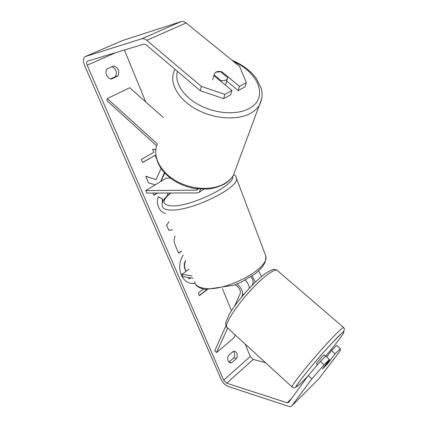 <?xml version="1.0" encoding="UTF-8"?>
<svg xmlns="http://www.w3.org/2000/svg" width="428" height="428" viewBox="0 0 428 428"><rect width="100%" height="100%" fill="white"/><g stroke="black" fill="none" stroke-linecap="round" stroke-linejoin="round"><path stroke-width="0.64" d="M200.582 189.203L199.271 192.236L197.287 192.921L146.831 193.092L145.75 190.583L196.174 190.155L197.479 189.711L198.036 188.989M156.669 145.787L107.027 100.767L107.262 98.579L129.679 87.724L163.405 117.572M170.317 178.08L166.187 178.214L145.75 190.583M107.262 98.579L157.306 143.888M215.974 72.193L220.666 71.76L227.648 77.522L227.322 78.891L225.775 80.303L221.057 80.764L214.043 74.943L212.62 79.838M220.875 81.357L221.057 80.764M214.043 74.943L214.337 73.68M183.179 254.992C179.311 261.46 178.685 268.153 181.301 275.065C183.478 279.81 186.736 282.598 191.065 283.438L195.125 283.363M190.947 283.416L195.072 283.256M106.989 68.951C105.802 70.791 105.657 72.878 106.556 75.21C107.615 77.468 109.188 78.752 111.28 79.073L117.919 75.981C119.829 71.123 118.422 67.768 113.693 65.917L106.989 68.951M228.129 360.89C227.482 359.183 227.6 357.407 228.488 355.561L233.463 351.26L234.795 351.281C237.299 352.565 237.872 354.983 236.518 358.546L231.585 362.869L230.146 362.842L228.129 360.89M327.725 363.126L327.95 363.34L335.135 353.822L331.523 350.446L326.703 356.968M323.247 368.23L327.95 363.34M161.056 168.514L156.081 179.621L145.723 176.229L148.564 182.868L155.22 184.853M161.008 181.344L164.753 173.078M152.93 193.071L153.877 195.296L157.515 193.055M172.489 229.873L168.846 230.339L166.674 225.256L169.033 221.736M324.055 364.795L329.4 359.504L325.767 356.091L320.406 361.35L324.055 364.795L311.857 378.935L308.278 375.5L288.6 402.593L287.209 402.818L226.69 383.199L223.684 380.15L87.162 65.2C86.386 63.173 86.44 61.851 87.328 61.225L143.974 44.084L146.06 44.763L200.261 90.693L201.315 86.392L224.834 94.401L223.619 98.643L200.261 90.693M265.579 362.751L253.237 359.408L250.273 356.497L245.169 344.069M231.468 310.707L222.378 288.568M145.723 101.923L124.398 50.001M156.359 158.274L155.139 155.359L142.658 162.506L141.342 159.419L153.861 152.304L152.582 149.238L155.829 149.618M207.056 289.793L199.4 295.662L198.271 293.014L203.311 289.173M181.574 251.209L178.663 253.248L175.239 245.244C173.779 241.702 173.747 238.647 175.138 236.09M165.47 213.369C162.522 212.823 160.216 210.763 158.553 207.189C157.017 203.193 156.958 199.705 158.381 196.725L162.731 199.197L162.276 203.444M167.471 195.532L167.765 193.023M311.857 378.935L291.875 405.83C291.227 406.643 290.136 406.809 288.611 406.327L228.081 386.42C225.165 385.168 222.833 382.803 221.089 379.315L84.792 65.896C82.968 61.161 83.096 58.064 85.183 56.592L141.845 38.761C143.327 38.338 144.958 38.857 146.74 40.323L201.315 86.392M233.415 351.302C234.881 353.046 235.047 355.219 233.907 357.819L228.953 362.131M110.483 78.918L115.469 76.596C117.352 72.204 116.17 68.913 111.922 66.72M223.619 98.643L230.665 94.759L231.912 90.527L214.096 75.724L214.021 75.007M214.642 73.209C216.167 71.535 218.537 71.053 221.758 71.754L239.493 86.376L246.325 82.636L239.573 66.388L186.1 22.962L146.74 40.323M231.912 90.527L224.834 94.401M246.325 82.636L245.009 86.847L238.209 90.597L239.493 86.376M238.209 90.597L226.658 81.036M335.135 353.822L340.319 348.686L340.201 350.789L318.93 378.721L291.875 405.83M85.258 56.56L122.617 40.516L181.183 21.571C182.708 21.122 184.35 21.582 186.1 22.962M340.319 348.686L336.724 345.348L331.523 350.446M308.278 375.5L320.406 361.35M329.4 359.504L322.653 368.743M236.518 358.546L233.907 357.819M231.585 362.869L228.98 362.12M221.56 72.498L221.758 71.754M117.919 75.981L115.469 76.596M185.939 271.454L185.394 270.175C184.238 267.388 183.944 265.007 184.495 263.027L184.816 263.065L185.709 260.941M184.495 263.027L185.575 260.62M186.169 271.288L185.715 270.223C184.559 267.43 184.265 265.044 184.816 263.065M188.545 277.542L189.069 278.762L189.39 278.815L188.866 277.595M190.669 277.868L189.39 278.815M142.604 162.378L155.139 155.359M152.614 149.308L155.819 149.682M206.708 289.761L199.298 295.427M172.468 229.815L168.819 230.28M181.488 251.011L178.578 253.05M156.081 179.621L145.782 176.363M160.671 181.547L164.411 172.709M153.812 195.141L157.199 193.055M158.317 196.869L162.731 199.197M162.415 199.197L162.191 204.258M245.308 280.067C247.839 282.812 249.166 285.551 249.294 288.29M241.649 296.962L242.371 295.357C243.227 291.725 241.483 287.916 237.128 283.935M234.726 305.908L240.295 293.378C240.707 289.981 238.968 287.108 235.074 284.754M261.604 276.531L258.582 270.838M226.005 325.531L214.797 350.751L216.584 352.538L233.79 337.927L235.213 334.953M193.071 278.232L182.863 276.681L181.884 274.401L192.081 275.916M189.181 269.1L181.884 274.401M255.307 282.191L252.14 275.937M216.584 352.538L227.643 328.019M251.889 285.583L252.985 283.213C253.574 281.378 252.852 279.249 250.808 276.82M324.215 354.833L322.252 356.652C318.785 360.488 316.859 362.864 316.463 363.773L317.523 364.715M324.306 367.112L329.999 360.109L322.434 368.899M329.999 360.109L329.367 359.547M198.004 188.983L196.174 190.155M175.036 69.32L174.164 71.192C169.012 82.759 177.914 99.136 195.88 109.081C213.786 119.086 237.519 120.691 250.685 113.26C254.473 111.136 257.346 108.503 259.298 105.368L261.931 97.91M233.827 61.723C258.967 72.573 268.8 98.37 249.107 108.552C237.214 115.153 216.151 113.939 199.726 105.315C183.259 96.728 174.126 82.246 177.465 71.374M236.047 168.14L233.501 175.02C231.623 178.176 228.927 180.867 225.422 183.082C213.235 190.824 191.862 190.053 175.956 180.884C159.997 171.762 152.293 155.995 157.194 144.354M250.273 356.497L223.684 380.15M115.828 52.596L87.162 65.2M253.237 359.408L226.69 383.199M291.612 398.452L287.209 402.818M122.617 40.516L85.423 56.501M181.183 21.571L141.845 38.761M185.394 270.175L185.715 270.223M244.383 293.736L242.371 295.357M194.649 281.945C195.329 285.155 198.282 287.231 203.503 288.183C223.844 292.773 269.608 268.838 265.847 256.142L264.83 253.446M235.876 176.625L236.529 178.492C239.07 187.994 190.449 211.55 170.542 210.03C165.406 209.822 162.677 208.495 162.356 206.05C161.955 204.632 162.191 202.963 163.073 201.032C164.036 199.186 165.176 197.303 170.472 193.012M170.788 193.012C161.533 200.695 161.811 204.985 171.623 205.873C190.423 207.131 236.005 184.81 232.65 176.384M331.208 338.971C338.323 331.47 342.448 327.634 343.577 327.468L344.465 329.127L343.775 331.261L332.61 342.395C318.566 357.3 298.359 381.867 296.123 386.35C295.224 388.1 293.908 388.351 292.18 387.105C288.713 388.346 313.697 357.385 331.208 338.971M325.628 356.08C344.808 333.701 351.57 322.113 332.556 342.48C321.358 354.405 305.271 373.414 299.193 381.867C292.95 390.491 297.54 387.121 307.86 376.078M277.595 270.726L277.023 270.234C274.803 269.426 269.891 272.32 262.294 278.901C243.564 295.015 221.378 326.516 227.375 327.773L292.024 386.96M203.835 189.294L199.271 192.236M155.706 151.036C155.669 163.298 162.506 173.608 176.213 181.97C181.932 185.073 188.02 187.245 194.478 188.486L207.885 189.117C214.262 188.272 219.965 186.469 224.994 183.703C228.67 181.36 231.505 178.465 233.501 175.02L259.298 105.368C262.931 98.049 262.364 92.378 261.246 88.393L256.292 78.399C250.535 70.722 242.414 64.655 231.939 60.188M225.39 85.108L227.322 78.891M233.838 174.437C235.405 175.56 236.304 176.914 236.529 178.492L265.847 256.142C265.654 262.3 264.659 263.113 263.193 265.585C261.075 268.575 258.132 271.496 254.371 274.343L241.21 282.132L233.72 285.262L205.049 289.531C199.432 288.076 196.238 286.225 195.473 283.983M343.577 327.468L277.023 270.234C275.247 269.389 273.968 269.159 273.192 269.538C274.166 268.971 267.682 270.86 259.705 278.152M324.189 354.812L325.708 356.15M226.851 327.249C225.69 322.974 224.144 325.911 228.964 314.89C234.608 304.554 248.384 288.076 259.459 278.366"/></g></svg>
